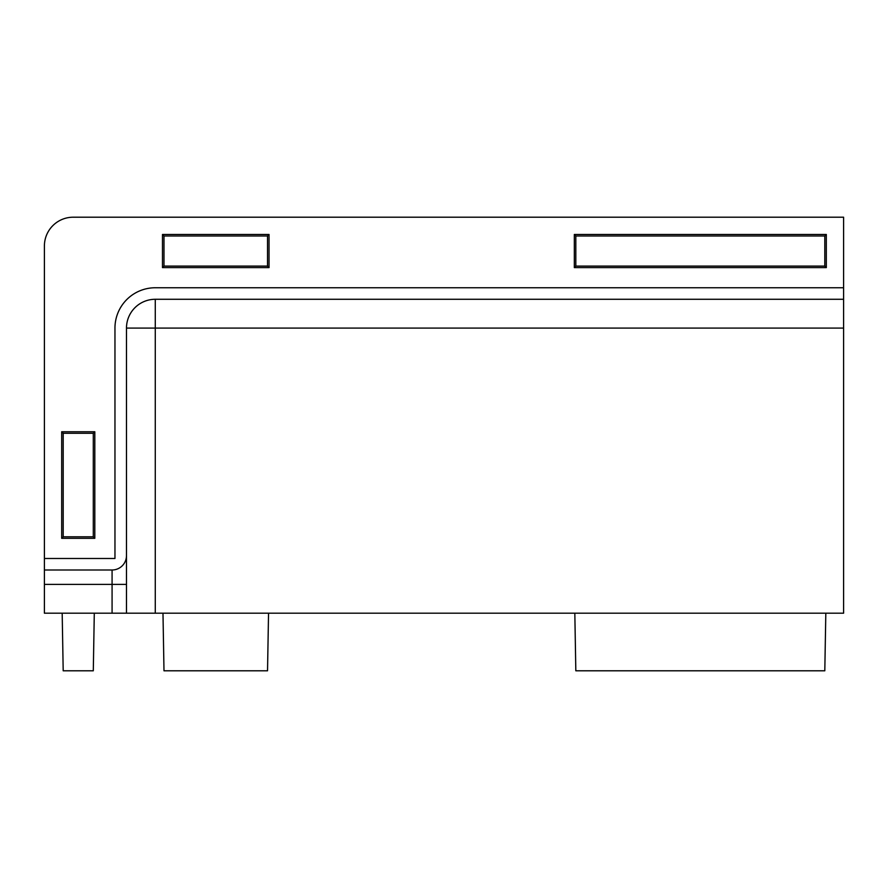 <?xml version="1.0" encoding="UTF-8"?>
<svg xmlns="http://www.w3.org/2000/svg" width="888" height="888" viewBox="0 0 888 888"><rect width="100%" height="100%" fill="white"/><g stroke="black" fill="none" stroke-linecap="round" stroke-linejoin="round"><path stroke-width="1.33" d="M112.077 613.197L126.485 613.197L126.485 555.599A14.397 14.397 0 0 1 112.077 569.996L112.077 613.197L44.4 613.197L44.4 569.996L112.077 569.996M126.485 555.599L126.485 328.083L126.485 613.197L843.6 613.197L843.6 287.756L155.278 287.756A40.315 40.315 0 0 0 114.963 328.083L114.963 558.485L44.4 558.485L44.4 569.996M94.295 613.197L93.296 670.795L63.192 670.795L62.182 613.197M268.542 613.197L267.532 670.795L163.991 670.795L162.981 613.197M825.818 613.197L824.808 670.795L575.824 670.795L574.825 613.197M93.296 433.266L93.296 536.807L63.192 536.807L63.192 433.266L93.296 433.266L94.805 431.757L94.805 538.317L93.296 536.807M94.805 538.317L61.683 538.317L63.192 536.807M61.683 538.317L61.683 431.757L63.192 433.266M61.683 431.757L94.805 431.757M163.991 235.986L267.532 235.986L267.532 266.089L163.991 266.089L163.991 235.986L162.482 234.476L269.042 234.476L267.532 235.986M269.042 234.476L269.042 267.599L267.532 266.089M269.042 267.599L162.482 267.599L163.991 266.089M162.482 267.599L162.482 234.476M824.808 235.986L824.808 266.089L575.824 266.089L575.824 235.986L824.808 235.986L826.317 234.476L826.317 267.599L824.808 266.089M826.317 267.599L574.325 267.599L575.824 266.089M574.325 267.599L574.325 234.476L575.824 235.986M574.325 234.476L826.317 234.476M44.4 558.485L44.4 245.998A28.805 28.805 0 0 1 73.205 217.205L843.6 217.205L843.6 287.756M155.278 613.197L155.278 328.083L126.485 328.083A28.805 28.805 0 0 1 155.278 299.278L843.6 299.278M843.6 328.083L155.278 328.083L155.278 299.278M126.485 584.404L44.4 584.404"/></g></svg>
